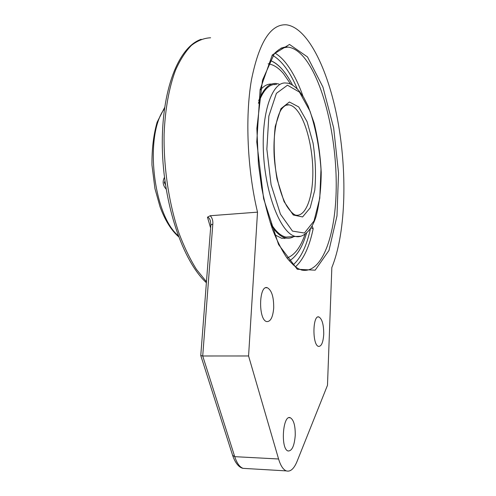 <?xml version="1.0" encoding="UTF-8"?>
<svg xmlns="http://www.w3.org/2000/svg" width="496" height="496" viewBox="0 0 496 496"><rect width="100%" height="100%" fill="white"/><g stroke="black" fill="none" stroke-linecap="round" stroke-linejoin="round"><path stroke-width="0.74" d="M282.856 70.11C286.291 74.195 289.521 79.205 292.535 85.138C285.944 72.162 278.665 64.015 270.711 60.692L270.704 60.692C274.877 62.316 278.932 65.453 282.856 70.11M306.584 233.052C302.436 247.206 296.67 256.488 289.273 260.89C296.67 256.488 302.436 247.206 306.584 233.052M268.107 63.81C273.377 64.486 278.504 67.76 283.495 73.637L290.755 84.227M305.028 234.261C300.545 247.361 294.531 255.266 286.986 257.988M286.626 238.13L281.641 238.266L274.555 234.651M260.338 90.036C263.835 85.802 267.604 83.812 271.659 84.06M274.071 84.475L274.809 84.704M291.468 236.728L285.932 237.069C280.581 235.966 275.323 231.08 270.146 222.413M258.391 103.261C263.159 90.024 269.204 83.756 276.539 84.456M293.849 236.58C291.344 238.08 288.703 238.551 285.919 238.006C280.872 236.97 275.881 232.574 270.934 224.812M258.701 100.688C263.475 88.536 269.378 82.807 276.408 83.502L279.037 84.103M166.129 189.094C162.855 185.368 162.297 181.474 164.455 177.413M165.435 184.63L164.288 182.553L165.087 182.237M164.288 182.553L164.945 181.195M210.856 224.862L210.465 221.166C209.814 218.792 208.816 217.471 207.477 217.198L210.211 215.735L257.511 212.152C247.392 169.861 245.005 117.397 251.398 80.141C258.993 42.34 270.63 23.895 286.316 24.8C308.71 27.596 329.474 72.738 338.452 124.558C347.442 176.626 345.359 234.472 331.836 267.542L327.484 385.287L297.104 461.305C293.992 468.856 290.396 472.049 286.322 470.896C283.179 469.662 280.6 465.688 278.578 458.992L248.57 355.973L202.715 355.992L212.809 224.161L210.85 224.899L200.768 355.496L202.715 355.992L234.732 456.667L232.612 455.328M248.57 355.973L257.511 212.152M273.699 308.047C272.887 317.254 270.568 321.768 266.743 321.594C258.143 320.106 258.819 284.524 267.313 287.723C271.684 290.172 273.811 296.949 273.699 308.047M295.238 435.469C294.357 445.929 291.977 451.1 288.083 450.982C280.358 449.097 282.813 414.197 290.309 417.744C293.737 419.814 295.38 425.723 295.238 435.469M323.733 334.223C323.181 342.376 321.458 346.437 318.575 346.406C312.145 345.352 312.561 314.408 318.916 316.969C322.14 318.934 323.745 324.688 323.733 334.223M312.089 225.903L313.181 228.687L310.905 227.9M285.932 237.069L295.709 236.468C301.239 238.049 311.011 233.002 316.113 216.318C319.418 203.62 321.117 188.939 321.21 172.273C320.354 155.192 317.986 138.75 314.098 122.952L307.997 105.76L303.682 97.377L298.883 90.638C294.004 85.492 289.8 82.975 286.266 83.086C272.292 80.693 260.927 113.113 263.599 155.267C266.116 197.389 281.747 234.255 295.709 236.468L300.818 236.232M296.329 109.467C305.97 120.299 312.933 148.019 312.852 172.856C312.84 197.724 305.635 217.019 295.715 215.14C294.674 214.942 291.35 213.113 286.725 205.995C280.519 195.071 275.547 176.068 274.183 156.358C273.135 136.71 275.857 119.003 280.854 110.143C284.685 104.637 287.823 104.42 288.92 104.848C291.419 105.202 293.886 106.745 296.329 109.467M285.715 105.158L288.92 104.848L285.417 105.301M298.722 106.931L289.397 101.99L280.928 108.68L275.23 126.418C273.383 142.953 273.959 160.45 276.973 178.901L284.059 201.605L293.285 215.01L302.585 216.944L310.161 207.874L314.768 190.179C316.126 175.162 315.561 159.476 313.069 143.127L307.086 121.718L298.722 106.931M299.466 92.113L310.074 111.34C315.859 128.923 319.498 148.217 320.993 169.229L319.777 198.251L314.024 220.968L304.432 233.027L292.473 231.105L280.438 214.173L271.089 184.735L266.854 149.178L268.844 116.12L276.408 93.341L287.475 85.219L299.466 92.113M178.157 235.619C153.177 214.78 144.237 135.21 164.43 108.773M206.46 281.765L196.472 269.415C190.055 259.166 184.214 247.064 178.938 233.101C169.031 203.918 163.55 167.97 164.108 134.335C165.081 109.473 169.093 87.364 175.528 70.196C180.209 59.718 185.516 51.441 191.444 45.365C197.613 40.61 204.005 38.08 210.614 37.777M207.477 217.198L210.614 227.986M212.809 224.161C213.106 220.739 212.245 217.93 210.223 215.741M246.171 468.534L243.114 468.354C239.686 467.12 236.896 463.221 234.732 456.667L278.578 458.992M307.495 56.947L289.503 44.435L272.292 54.957L260.115 89.578L256.773 141.955L263.612 198.673L278.572 244.547L297.271 269.272L315.165 270.177L328.984 250.437L336.989 215.903L338.532 172.98L333.659 127.931L322.921 87.036L307.495 56.947M305.393 59.185C324.359 84.184 336.672 139.122 336.22 187.153C335.854 235.129 322.14 274.3 301.68 270.066L298.394 268.727C295.635 267.294 291.871 263.76 287.091 258.137C282.1 250.846 277.289 241.372 272.664 229.729C268.336 217.068 264.684 203.075 261.696 187.755L258.428 163.996L256.86 128.377L262.477 80.216L274.418 53.512C281.003 46.99 285.237 46.717 287.947 47.089C293.942 47.845 299.758 51.875 305.393 59.185M281.468 47.963L287.947 47.089L280.928 48.211M303.031 96.317C297.997 82.051 292.07 70.692 285.25 62.248C281.877 58.162 278.405 55.093 274.834 53.035M295.436 266.836C303.502 259.532 309.417 246.816 313.181 228.687M272.874 55.484C282.088 61.02 290.222 72.149 297.265 88.889M310.471 228.551C306.72 245.849 300.936 257.97 293.111 264.914M178.56 236.697C171.176 230.218 164.994 220.243 160.028 206.782L154.938 188.592L151.968 165.075C151.795 149.141 153.506 134.862 157.108 122.239L164.591 107.582M284.413 238.477L285.287 238.043M285.919 238.006L281.641 238.266M206.386 282.72C182.788 261.187 163.432 204.371 162.316 147.548C161.299 90.731 178.207 46.99 201.202 39.283M200.793 355.607L232.68 455.539C235.891 464.975 240.473 467.988 243.114 468.354L286.322 470.896M267.313 287.723L265.782 287.773M290.309 417.744L289.013 417.706M318.916 316.969L317.955 316.987"/></g></svg>
